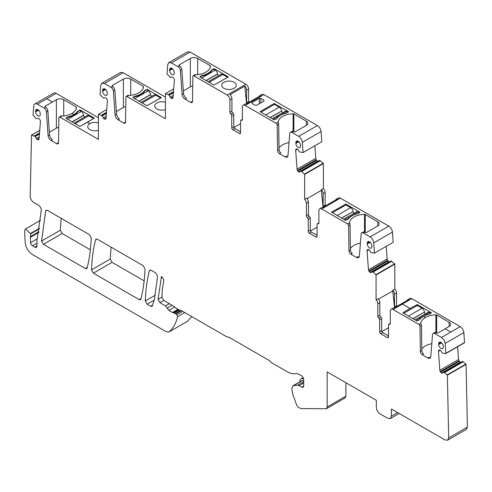 <?xml version="1.0" encoding="UTF-8"?>
<svg xmlns="http://www.w3.org/2000/svg" width="492" height="492" viewBox="0 0 492 492"><rect width="100%" height="100%" fill="white"/><g stroke="black" fill="none" stroke-linecap="round" stroke-linejoin="round"><path stroke-width="0.74" d="M38.936 231.677L30.455 236.578A2.595 1.501 -120 0 0 30.356 237.322L30.602 242.716A2.595 1.501 -120 0 0 32.435 245.779L34.784 247.138A3.112 1.796 -120 0 0 36.34 247.292A3.112 1.796 -120 0 0 36.986 245.865L36.986 239.758A2.595 1.501 -120 0 1 37.238 238.823L41.396 209.137L39.563 205.859L33.88 202.581C31.691 201.08 30.467 198.996 30.209 196.326L31.525 135.091L35.141 136.352L36.291 138.504A1.814 1.052 -120 0 0 37.164 139.531L37.294 139.623A1.814 1.052 -120 0 0 38.228 139.82L38.604 139.673A1.814 1.052 -120 0 0 38.69 139.636A1.814 1.052 -120 0 0 39.059 138.929L40.436 121.524A1.814 1.052 -120 0 0 40.141 120.276L39.827 119.654A1.814 1.052 -120 0 0 38.954 118.627L38.825 118.541A1.814 1.052 -120 0 0 37.89 118.338L36.666 118.818L35.904 118.363L33.056 115.017L33.776 105.946A5.191 2.995 60 0 1 34.834 103.929A5.191 2.995 60 0 1 37.429 104.187L44.182 108.086A3.112 1.796 -120 0 1 46.377 111.672L48.118 135.657A4.151 2.398 -120 0 0 51.045 140.441L56.685 143.701A2.595 1.501 -120 0 0 57.982 143.83A2.595 1.501 -120 0 0 58.523 142.674L58.899 117.828A1.556 0.898 -120 0 1 59.224 117.139A1.556 0.898 -120 0 1 59.999 117.219L98.431 139.402L98.462 114.31L102.121 115.694L103.277 117.846A1.814 1.052 -120 0 0 104.144 118.873L104.273 118.959A1.814 1.052 -120 0 0 105.214 119.156L105.589 119.009A1.814 1.052 -120 0 0 105.675 118.972A1.814 1.052 -120 0 0 106.044 118.264L107.422 100.866A1.814 1.052 -120 0 0 107.127 99.612L106.813 98.99A1.814 1.052 -120 0 0 105.94 97.963L105.811 97.877A1.814 1.052 -120 0 0 104.876 97.68L103.517 98.129L100.017 94.648L100.762 85.282L101.819 83.265L104.415 83.523L123.135 72.718L120.54 72.459L101.819 83.265M34.834 103.929L53.554 93.123A5.191 2.995 60 0 1 56.113 93.357M434.713 333.551L441.459 337.451L450.82 332.045L445.168 328.785L438.015 332.918A1.039 0.597 0 0 1 436.545 332.918L436.176 332.703L434.713 333.551A3.112 1.796 -120 0 0 433.151 333.398A3.112 1.796 -120 0 0 432.517 334.609L430.777 356.583A4.151 2.398 -120 0 1 429.928 358.194A4.151 2.398 -120 0 1 427.849 357.985L422.204 354.726A2.595 1.501 -120 0 1 420.371 351.589L419.99 326.307A1.556 0.898 -120 0 0 418.889 324.419L393.053 309.499A3.893 2.245 -120 0 0 391.103 309.308A3.893 2.245 -120 0 0 390.297 311.092L390.297 323.595A1.556 0.898 -120 0 1 389.978 324.308A1.556 0.898 -120 0 1 389.381 324.314A1.556 0.898 -120 0 0 388.785 324.326A1.556 0.898 -120 0 0 388.465 325.04L388.465 336.94A1.556 0.898 -120 0 1 388.139 337.653A1.556 0.898 -120 0 1 387.364 337.58L380.753 333.767L382.776 332.598A1.556 0.898 60 0 1 381.675 330.692L381.675 318.791L379.652 319.954A1.556 0.898 -120 0 0 378.735 318.17L380.753 317.008A1.556 0.898 60 0 1 381.675 318.791M379.652 319.954L379.652 331.86A1.556 0.898 -120 0 0 380.753 333.767M378.471 299.179L392.757 290.932L392.757 290.262A3.893 2.245 60 0 1 394.516 294.241L394.516 306.744L396.54 305.581L396.54 293.078A3.893 2.245 -120 0 0 394.775 289.093L394.775 264.149L376.06 274.96L376.06 299.905A3.893 2.245 -120 0 1 377.819 303.884L377.819 316.387A1.556 0.898 -120 0 0 378.735 318.17M376.06 274.96L372.991 272.014L372.253 271.707L371.214 272.537A1.814 1.052 -120 0 1 371.14 272.586A1.814 1.052 -120 0 1 370.341 272.556L370.212 272.494A1.814 1.052 -120 0 1 369.277 271.615L368.895 271.03A1.814 1.052 -120 0 1 368.447 269.764L367.063 250.766A1.814 1.052 -120 0 1 367.358 249.856L367.678 249.604A1.814 1.052 -120 0 1 367.752 249.549A1.814 1.052 -120 0 1 368.551 249.579L368.68 249.641A1.814 1.052 -120 0 1 369.615 250.526L370.974 252.544L374.474 253.103L373.729 242.882L392.45 232.07C392.093 229.487 390.876 227.495 388.791 226.092L340.384 198.141A3.893 2.245 -120 0 0 338.434 197.95L336.417 199.119A3.893 2.245 60 0 1 337.444 198.959L322.764 207.44A3.893 2.245 60 0 0 321.737 207.593L319.714 208.756A3.893 2.245 -120 0 0 318.908 210.539L318.908 223.042A1.556 0.898 -120 0 1 318.588 223.755A1.556 0.898 -120 0 1 317.992 223.768A1.556 0.898 -120 0 0 317.395 223.78A1.556 0.898 -120 0 0 317.076 224.487L317.076 236.394A1.556 0.898 -120 0 1 316.75 237.107A1.556 0.898 -120 0 1 315.975 237.027L309.37 233.214L311.387 232.046A1.556 0.898 60 0 1 310.286 230.139L310.286 218.239L308.269 219.401A1.556 0.898 -120 0 0 307.346 217.618L309.37 216.455A1.556 0.898 60 0 1 310.286 218.239M365.267 232.421L365.267 214.524L377.727 221.72A5.191 2.995 0 0 1 379.246 223.835A5.191 2.995 0 0 1 377.727 225.957L366.626 232.365A1.039 0.597 0 0 1 365.156 232.365L364.787 232.156L363.324 232.999L370.07 236.898C372.155 238.306 373.373 240.299 373.729 242.882M363.324 232.999A3.112 1.796 -120 0 0 361.761 232.845A3.112 1.796 -120 0 0 361.128 234.057L359.388 256.031A4.151 2.398 -120 0 1 358.539 257.642A4.151 2.398 -120 0 1 356.46 257.439L350.814 254.179A2.595 1.501 -120 0 1 348.982 251.037L348.6 225.754A1.556 0.898 -120 0 0 347.5 223.866L321.663 208.952A3.893 2.245 -120 0 0 319.714 208.756M308.269 219.401L308.269 231.308A1.556 0.898 -120 0 0 309.37 233.214M307.082 198.633L321.368 190.379L321.368 189.709A3.893 2.245 60 0 1 323.133 193.694L323.133 206.197L325.151 205.029L325.151 192.526A3.893 2.245 -120 0 0 323.385 188.547L323.385 163.602L304.671 174.408L304.671 199.352A3.893 2.245 -120 0 1 306.43 203.337L306.43 215.834A1.556 0.898 -120 0 0 307.346 217.618M304.671 174.408L301.602 171.462L300.864 171.161L299.825 171.985A1.814 1.052 -120 0 1 299.751 172.04A1.814 1.052 -120 0 1 298.952 172.009L298.822 171.948A1.814 1.052 -120 0 1 297.888 171.062L297.506 170.478A1.814 1.052 -120 0 1 297.057 169.211L295.674 150.214A1.814 1.052 -120 0 1 295.975 149.304L296.289 149.051A1.814 1.052 -120 0 1 296.362 149.002A1.814 1.052 -120 0 1 297.162 149.033L297.291 149.094A1.814 1.052 -120 0 1 298.226 149.974L299.585 151.991L303.084 152.551L302.34 142.329L321.061 131.524C320.704 128.941 319.486 126.948 317.401 125.54L263.853 94.624A3.893 2.245 -120 0 0 261.91 94.433L259.887 95.596A3.893 2.245 60 0 1 260.92 95.442L246.234 103.917A3.893 2.245 60 0 0 245.207 104.076L243.189 105.239A3.893 2.245 -120 0 0 242.384 107.022L242.384 119.525A1.556 0.898 -120 0 1 242.058 120.239A1.556 0.898 -120 0 1 241.467 120.251A1.556 0.898 -120 0 0 240.871 120.257A1.556 0.898 -120 0 0 240.545 120.97L240.545 132.877A1.556 0.898 -120 0 1 240.225 133.59A1.556 0.898 -120 0 1 239.444 133.51L232.839 129.697L234.856 128.529A1.556 0.898 60 0 1 233.755 126.622L233.755 114.722L231.738 115.884A1.556 0.898 -120 0 0 230.822 114.101L232.839 112.939A1.556 0.898 60 0 1 233.755 114.722M293.878 131.868L293.878 113.972L306.338 121.167L306.338 125.405L295.237 131.813A1.039 0.597 0 0 1 293.767 131.813L293.398 131.604L291.934 132.453L298.681 136.352C300.766 137.754 301.983 139.746 302.34 142.329M291.934 132.453A3.112 1.796 -120 0 0 290.378 132.299A3.112 1.796 -120 0 0 289.739 133.504L287.998 155.478A4.151 2.398 -120 0 1 287.15 157.089A4.151 2.398 -120 0 1 285.071 156.886L279.425 153.627A2.595 1.501 -120 0 1 277.593 150.484L277.211 125.202A1.556 0.898 -120 0 0 276.11 123.32L245.133 105.436A3.893 2.245 -120 0 0 243.189 105.239M231.738 115.884L231.738 127.791A1.556 0.898 -120 0 0 232.839 129.697M197.698 74.624L197.698 58.443L210.158 65.639A1.039 0.597 0 0 1 210.459 66.063A1.039 0.597 0 0 1 210.459 66.082A15.572 8.991 0 0 1 195.951 74.747L195.416 74.766A1.039 0.603 0 0 1 194.648 74.587L195.441 75.048L193.971 75.891L227.15 95.048A3.893 2.245 -120 0 1 229.905 99.815L229.905 112.317A1.556 0.898 -120 0 0 230.822 114.101M193.971 75.891A1.556 0.898 -120 0 0 193.19 75.817A1.556 0.898 -120 0 0 192.87 76.506L192.489 101.352A2.595 1.501 -120 0 1 191.954 102.502A2.595 1.501 -120 0 1 190.656 102.373L185.01 99.113A4.151 2.398 -120 0 1 182.089 94.335L180.343 70.35A3.112 1.796 -120 0 0 178.153 66.758L171.4 62.859L190.121 52.054L187.526 51.795L168.805 62.607L171.4 62.859M173.412 92.76L169.23 95.177L170.257 97.182A1.814 1.052 -120 0 0 171.13 98.209L171.259 98.295A1.814 1.052 -120 0 0 172.2 98.498L172.575 98.351A1.814 1.052 -120 0 0 172.655 98.308A1.814 1.052 -120 0 0 173.03 97.607L174.408 80.202A1.814 1.052 -120 0 0 174.113 78.948L173.793 78.333A1.814 1.052 -120 0 0 172.926 77.305L172.797 77.213A1.814 1.052 -120 0 0 171.856 77.016L170.496 77.465L167.003 73.991L167.741 64.618L168.805 62.607M169.23 95.177L165.441 93.652L165.417 118.744L126.985 96.555A1.556 0.898 -120 0 0 126.21 96.475A1.556 0.898 -120 0 0 125.884 97.17L125.509 122.016A2.595 1.501 -120 0 1 124.968 123.166A2.595 1.501 -120 0 1 123.67 123.037L118.025 119.777A4.151 2.398 -120 0 1 115.103 114.993L113.363 91.008A3.112 1.796 -120 0 0 111.167 87.422L104.415 83.523M31.525 135.091L39.735 130.435M30.455 236.578A5.191 2.995 -120 0 0 30.492 233.989L30.406 233.552L39.52 228.294M174.765 306.953L168.836 310.378L172.501 312.488L175.343 313.496L176.819 314.732L177.606 316.707C176.062 323.219 173.233 328.262 169.125 331.842L166.259 331.774L32.484 254.542C28.229 251.646 25.787 247.581 25.16 242.335L24.6 231.074L25.455 228.971L30.406 233.552M187.839 321.036L168.854 332.032L187.575 321.227L191.769 316.62M168.836 310.378L167.157 308.133L172.108 305.274M175.816 313.841L181.388 310.63L179.475 310.157L175.804 308.041L174.088 306.418L163.836 300.495L162.003 297.316L162.28 289.358L163.904 279.702L161.431 276.719L158.055 299.333L159.888 302.666L165.472 305.889L167.157 308.133M181.407 310.643L226.603 336.731L228.805 337.155L269.179 360.464L271.381 362.586L288.995 372.758L293.22 373.889L296.762 373.569L298.601 374.061L301.842 375.937L303.681 379.117L303.681 386.109L303.14 387.296L301.842 387.167L299.075 385.568L303.681 382.911M443.649 372.253L462.351 361.46L463.156 361.792L444.436 372.598L447.369 375.175L448.679 437.929L447.609 440.205L445.014 439.946L391.398 408.993L391.398 416.195L390.322 418.575L387.727 418.317L380.021 413.864C377.794 412.327 376.571 410.211 376.349 407.511L376.349 400.303L327.168 371.909L327.168 406.964L326.362 408.747L301.135 408.581L298.404 407.431L296.781 405.371L292.789 394.399L291.934 389.928L291.934 388.133L293.011 385.753L297.611 385.174L299.075 385.568M444.436 372.598L443.643 372.259L442.603 373.09A1.814 1.052 -120 0 1 442.523 373.139A1.814 1.052 -120 0 1 441.73 373.108L441.601 373.047A1.814 1.052 -120 0 1 440.666 372.167L440.285 371.583A1.814 1.052 -120 0 1 439.83 370.31L438.452 351.319A1.814 1.052 -120 0 1 438.747 350.409L439.067 350.15A1.814 1.052 -120 0 1 439.141 350.101A1.814 1.052 -120 0 1 439.94 350.132L440.069 350.193A1.814 1.052 -120 0 1 441.004 351.073L442.363 353.096L445.617 353.631L445.838 353.336L445.617 353.631M463.839 332.623L464.553 342.524L445.838 353.336L445.119 343.428L463.839 332.623C463.482 330.04 462.259 328.047 460.18 326.645L411.767 298.65L402.413 304.056L410.119 308.502L417.277 304.585L431.226 312.635L431.226 313.06L431.226 312.635M441.459 337.451C443.544 338.853 444.762 340.845 445.119 343.428M367.272 243.122L367.272 243.97A3.241 1.87 -120 0 0 368.686 247.23A3.241 1.87 -120 0 0 371.177 248.097A3.241 1.87 -120 0 0 371.847 246.615L371.847 245.766A3.241 1.87 -120 0 0 370.439 242.507A3.241 1.87 -120 0 0 367.942 241.64A3.241 1.87 -120 0 0 367.272 243.122L369.56 241.8M85.368 268.54L43.419 244.321L41.586 241.049L45.639 210.982L46.119 210.268L47.423 210.398L89.378 234.623L91.211 237.882C90.835 248.644 89.483 258.675 87.145 267.974L86.666 268.669L85.368 268.54L87.281 267.439M150.663 306.239L147.12 304.197L145.288 300.938C145.663 290.175 147.016 280.145 149.353 270.846L149.832 270.145L151.136 270.274L155.749 272.943L157.581 276.27L154.574 298.423L152.422 305.735L151.96 306.368L150.663 306.239L152.606 305.114M139.15 299.597L93.339 273.146L91.506 269.88C91.881 259.124 93.234 249.093 95.571 239.795L96.051 239.094L97.348 239.223L143.166 265.674L144.999 268.933C144.623 279.696 143.264 289.726 140.927 299.025L140.448 299.72L139.15 299.597L141.063 298.49M35.652 111.85A3.241 1.87 -120 0 0 37.066 115.103A3.241 1.87 -120 0 0 39.563 115.971A3.241 1.87 -120 0 0 40.233 114.488L40.233 113.646A3.241 1.87 -120 0 0 38.819 110.386A3.241 1.87 -120 0 0 36.322 109.519A3.241 1.87 -120 0 0 35.652 111.001L35.652 111.85L38.585 110.153M107.219 92.982A3.241 1.87 -120 0 0 105.805 89.722A3.241 1.87 -120 0 0 103.308 88.855A3.241 1.87 -120 0 0 102.637 90.337L102.637 91.186A3.241 1.87 -120 0 0 104.052 94.446A3.241 1.87 -120 0 0 106.549 95.313A3.241 1.87 -120 0 0 107.219 93.831L107.219 92.982M174.199 72.318A3.241 1.87 -120 0 0 172.79 69.064A3.241 1.87 -120 0 0 170.293 68.191A3.241 1.87 -120 0 0 169.623 69.673L169.623 70.522A3.241 1.87 -120 0 0 171.038 73.782A3.241 1.87 -120 0 0 173.528 74.649A3.241 1.87 -120 0 0 174.199 73.167L174.199 72.318M295.883 143.418A3.241 1.87 -120 0 0 297.297 146.678A3.241 1.87 -120 0 0 299.794 147.545A3.241 1.87 -120 0 0 300.464 146.062L300.464 145.214A3.241 1.87 -120 0 0 299.05 141.954A3.241 1.87 -120 0 0 296.553 141.087A3.241 1.87 -120 0 0 295.883 142.569L295.883 143.418L298.816 141.727M438.661 344.523A3.241 1.87 -120 0 0 440.076 347.782A3.241 1.87 -120 0 0 442.566 348.65A3.241 1.87 -120 0 0 443.237 347.168L443.237 346.319A3.241 1.87 -120 0 0 441.828 343.059A3.241 1.87 -120 0 0 439.331 342.192A3.241 1.87 -120 0 0 438.661 343.674L438.661 344.523L441.595 342.826M457.628 346.743L458.55 359.504A1.814 1.052 -120 0 0 459.005 360.771L459.38 361.356A1.814 1.052 -120 0 0 460.321 362.241L460.451 362.303A1.814 1.052 -120 0 0 460.721 362.395M463.156 361.792L466.084 364.369L467.4 427.118L466.324 429.393L447.609 440.205M327.168 406.964L345.888 396.152L345.888 382.714M345.888 396.152L345.083 397.936L326.362 408.747M98.431 117.748L56.149 93.339L46.789 98.781L52.441 102.047L56.389 99.722A5.191 2.995 0 0 1 63.726 99.722L76.186 106.918A1.039 0.597 0 0 1 76.494 107.342A1.039 0.597 0 0 0 76.494 107.342A15.572 8.991 0 0 1 72.078 113.338L72.078 113.381A15.572 8.991 0 0 1 61.98 116.075L61.451 116.087A1.039 0.603 0 0 1 60.682 115.915L61.469 116.37A1.556 0.898 -120 0 0 61.186 116.247A1.556 0.898 -120 0 0 60.694 116.29A1.556 0.898 -120 0 0 60.682 116.296L60.682 115.915M165.417 97.127L123.135 72.718M248.847 102.41A1.556 0.898 -120 0 1 248.62 101.512L248.62 89.009A3.893 2.245 -120 0 0 245.871 84.243L190.121 52.054M303.084 152.551L321.799 141.745L321.061 131.524M314.855 145.755L315.772 158.406A1.814 1.052 -120 0 0 316.227 159.672L316.608 160.257A1.814 1.052 -120 0 0 317.543 161.136L317.672 161.198A1.814 1.052 -120 0 0 317.949 161.296M323.385 163.602L319.579 160.349L300.876 171.155M325.151 205.029A1.556 0.898 -120 0 0 325.372 205.933M374.474 253.103L393.188 242.298L392.45 232.07M386.245 246.308L387.161 258.952A1.814 1.052 -120 0 0 387.616 260.225L387.991 260.809A1.814 1.052 -120 0 0 388.932 261.689L389.061 261.75A1.814 1.052 -120 0 0 389.332 261.849M394.775 264.149L390.968 260.901L372.266 271.701L390.968 260.901M396.54 305.581A1.556 0.898 -120 0 0 396.761 306.479M411.73 298.675A3.893 2.245 -120 0 0 409.824 298.503L407.807 299.665A3.893 2.245 60 0 1 408.834 299.511L394.154 307.986A3.893 2.245 60 0 0 393.126 308.14L391.103 309.308M43.419 244.321L62.14 233.516L90.362 249.813M62.14 233.516L60.301 230.238L61.205 218.356M93.339 273.146L112.059 262.334L110.22 259.075L111.069 247.144M112.059 262.334L144.15 280.864M436.176 332.703A3.112 1.796 -120 0 0 434.621 332.549L433.151 333.398M427.849 357.985L429.319 357.137A4.151 2.398 -120 0 0 430.525 357.536M431.798 343.693A15.572 8.991 0 0 0 421.816 349.142M419.99 326.307L421.459 325.458L421.841 350.741A2.595 1.501 -120 0 0 423.673 353.883L422.204 354.726M421.459 325.458A1.556 0.898 -120 0 0 421.146 324.413A1.556 0.898 -120 0 0 420.642 323.779A1.556 0.898 -120 0 0 420.359 323.57L421.146 324.025A1.039 0.603 0 0 1 420.844 323.601L420.869 323.742M407.155 300.483A3.893 2.245 60 0 1 407.807 299.665M388.465 335.882L382.776 332.598M380.753 317.008A1.556 0.898 60 0 1 379.836 315.224L379.836 302.721A3.893 2.245 60 0 0 378.077 298.736L376.06 299.905M392.757 290.262L394.775 289.093M394.75 263.755L376.029 274.567M348.969 223.024L349.757 223.86A1.556 0.898 -120 0 0 348.969 223.024L347.5 223.866M365.267 214.524A1.039 0.597 0 0 0 364.498 214.346A15.572 8.991 0 0 0 349.48 222.722L349.455 223.03A1.039 0.603 0 0 0 349.455 223.054A1.039 0.603 0 0 0 349.757 223.479M358.182 213.503L359.837 212.55L359.837 212.126L345.888 204.075L331.571 212.126L345.519 220.391L347.906 219.438A1.814 1.052 0 0 0 348.318 219.075A16.088 9.293 0 0 1 357.549 213.743A1.814 1.052 0 0 0 358.182 213.503M364.787 232.156A3.112 1.796 -120 0 0 363.231 232.003L361.761 232.845M356.46 257.439L357.93 256.59A4.151 2.398 -120 0 0 359.135 256.984M360.408 243.14A15.572 8.991 0 0 0 350.427 248.589M348.6 225.754L350.07 224.905L350.452 250.188A2.595 1.501 -120 0 0 352.284 253.331L350.814 254.179M350.07 224.905A1.556 0.898 -120 0 0 349.757 223.86M335.765 199.93A3.893 2.245 60 0 1 336.417 199.119M317.076 235.336L311.387 232.046M309.37 216.455A1.556 0.898 60 0 1 308.447 214.672L308.447 202.169A3.893 2.245 60 0 0 306.688 198.184L304.671 199.352M321.368 189.709L323.385 188.547M323.361 163.209L304.64 174.014M277.58 122.471L278.367 123.308A1.556 0.898 -120 0 0 277.58 122.471L276.11 123.32M293.878 113.972A1.039 0.597 0 0 0 293.109 113.8A15.572 8.991 0 0 0 278.097 122.176L278.066 122.483A1.039 0.603 0 0 0 278.066 122.502A1.039 0.603 0 0 0 278.367 122.926M306.338 125.405A5.191 2.995 0 0 0 307.857 123.289A5.191 2.995 0 0 0 306.338 121.167M259.321 98.382L260.791 98.382L263.958 100.208L263.958 101.057L256.639 105.282L255.176 105.282L252.009 103.449L252.009 102.607L252.009 103.449L252.009 102.607L259.321 98.382L259.321 103.732M263.958 101.057L263.958 100.208L263.958 101.057M286.793 112.957L288.447 112.004L288.447 111.579L274.13 103.523L260.108 111.684L274.13 119.845L276.516 118.892A1.814 1.052 0 0 0 276.928 118.523A16.088 9.293 0 0 1 286.159 113.191A1.814 1.052 0 0 0 286.793 112.957M293.398 131.604A3.112 1.796 -120 0 0 291.842 131.45L290.378 132.299M285.071 156.886L286.541 156.038A4.151 2.398 -120 0 0 287.746 156.438M289.019 142.594A15.572 8.991 0 0 0 279.038 148.043M277.211 125.202L278.681 124.353L279.062 149.636A2.595 1.501 -120 0 0 280.895 152.778L279.425 153.627M278.681 124.353A1.556 0.898 -120 0 0 278.367 123.308M259.241 96.414A3.893 2.245 60 0 1 259.887 95.596M240.545 131.813L234.856 128.529M232.839 112.939A1.556 0.898 60 0 1 231.923 111.155L231.923 98.652A3.893 2.245 60 0 0 230.09 94.593L244.77 86.118A3.893 2.245 60 0 1 246.603 90.177L246.603 102.68A1.556 0.898 60 0 0 246.83 103.578M185.01 99.113L186.48 98.271A4.151 2.398 -120 0 1 183.553 93.486L181.812 69.501A3.112 1.796 -120 0 0 179.617 65.91L179.254 64.852A1.039 0.597 0 0 0 178.947 65.276A1.039 0.597 0 0 0 179.254 65.7M197.698 58.443A5.191 2.995 0 0 0 190.355 58.443L179.254 64.852M221.726 85.473A7.269 4.194 0 0 0 229.137 89.495A7.269 4.194 0 0 0 236.252 85.3A7.269 4.194 0 0 0 236.246 85.128A7.269 4.194 0 0 0 228.835 81.106A7.269 4.194 0 0 0 221.72 85.3A7.269 4.194 0 0 0 221.726 85.473M227.519 77.459L213.94 85.091L228.325 76.93L214.303 68.775L211.917 69.729A1.814 1.052 0 0 0 211.511 70.092A16.088 9.293 0 0 1 202.273 75.424A1.814 1.052 0 0 0 201.64 75.657L199.992 76.611L199.992 77.035L199.992 76.611M213.94 85.091L199.992 77.035L201.64 76.082A16.088 9.293 0 0 0 211.917 70.153L211.917 69.729M195.441 75.048A1.556 0.898 -120 0 0 194.66 74.969A1.556 0.898 -120 0 0 194.648 74.975L193.19 75.817M190.656 102.373L192.126 101.53A2.595 1.501 -120 0 0 192.458 101.684M192.723 86.057A5.191 2.995 0 0 0 190.355 86.838L183.362 90.872M173.719 88.874L165.441 93.652M130.712 95.288L130.712 79.101L143.172 86.297A1.039 0.597 0 0 1 143.48 86.721A1.039 0.597 0 0 1 143.48 86.74A15.572 8.991 0 0 1 128.965 95.411L128.437 95.43A1.039 0.603 0 0 1 127.668 95.251L128.455 95.706A1.556 0.898 -120 0 0 127.674 95.632A1.556 0.898 -120 0 0 127.668 95.639L126.21 96.475M118.025 119.777L119.495 118.929A4.151 2.398 -120 0 1 116.573 114.144L114.827 90.159A3.112 1.796 -120 0 0 112.637 86.574L112.268 85.516A1.039 0.597 0 0 0 111.967 85.94A1.039 0.597 0 0 0 112.268 86.364M130.712 79.101A5.191 2.995 0 0 0 123.369 79.101L112.268 85.516M165.417 102.262A7.269 4.194 0 0 0 154.734 105.965A7.269 4.194 0 0 0 154.74 106.137A7.269 4.194 0 0 0 165.417 109.667M160.533 98.123L146.954 105.749L161.345 97.594L147.323 89.433L144.937 90.387A1.814 1.052 0 0 0 144.525 90.756A16.088 9.293 0 0 1 135.288 96.088A1.814 1.052 0 0 0 134.66 96.321L133.006 97.275L133.006 97.699L133.006 97.275M146.954 105.749L133.006 97.699L134.66 96.746A16.088 9.293 0 0 0 144.937 90.811L144.937 90.387M123.67 123.037L125.14 122.188A2.595 1.501 -120 0 0 125.478 122.348M125.737 106.721A5.191 2.995 0 0 0 123.369 107.502L116.383 111.536M106.739 109.531L98.462 114.31M56.685 143.701L58.154 142.852A2.595 1.501 -120 0 0 58.493 143.012M58.757 127.379A5.191 2.995 0 0 0 56.389 128.16L49.397 132.2M45.282 107.022L45.282 106.174A1.039 0.597 0 0 0 44.981 106.598A1.039 0.597 0 0 0 45.282 107.022L45.651 107.238A3.112 1.796 -120 0 1 47.847 110.823L49.587 134.808A4.151 2.398 -120 0 0 52.509 139.593L51.045 140.441M31.599 135.048L39.741 130.349L31.556 135.066M303.681 380.605L302.026 380.753A5.191 2.995 60 0 0 301.264 380.986L293.011 385.753M447.369 375.175L466.084 364.369M445.168 328.785L450.82 332.045L460.18 326.645M323.355 207.095A1.556 0.898 60 0 1 323.133 206.197M394.744 307.648A1.556 0.898 60 0 1 394.516 306.744M436.656 332.973L436.656 315.034L449.116 322.223A5.191 2.995 0 0 1 450.635 324.345A5.191 2.995 0 0 1 449.116 326.467L445.168 328.742M436.656 315.034A1.039 0.597 0 0 0 435.887 314.855A15.572 8.991 0 0 0 425.537 317.408L423.526 316.288A16.088 9.293 0 0 0 419.707 319.628A1.814 1.052 0 0 1 419.295 319.991L416.909 320.944L402.96 312.894M420.869 323.275A15.572 8.991 0 0 1 425.537 317.451L425.537 317.408M421.146 324.413L421.146 324.025M423.526 316.245A16.088 9.293 0 0 1 428.938 314.253A1.814 1.052 0 0 0 429.571 314.013L431.226 313.06M402.96 312.678L410.119 308.502M392.757 290.932L394.498 307.789M388.465 327.746L381.878 331.547M349.48 223.19L349.48 222.722M321.368 190.379L323.109 207.243M317.076 227.193L310.489 231M278.097 122.637L278.097 122.176M244.77 86.118L246.584 103.72M240.545 123.683L233.964 127.483M194.648 74.587L194.648 74.975M201.64 77.988L215.219 70.153L213.571 69.2L211.917 70.153M127.668 95.251L127.668 95.639M134.66 98.652L148.24 90.811L146.585 89.858L144.937 90.811M45.282 106.174L52.441 102.047M98.431 130.331A7.269 4.194 0 0 1 87.748 126.622A7.269 4.194 0 0 1 89.876 123.658L87.496 122.237L94.286 118.105L80.337 110.054L77.951 111.007A1.814 1.052 0 0 0 77.539 111.37A16.088 9.293 0 0 1 74.083 114.495L72.078 113.338M98.431 122.877A7.269 4.194 0 0 0 89.876 123.615M68.308 117.28L68.308 116.745A1.814 1.052 0 0 0 67.675 116.985L66.02 117.939L66.02 118.363L79.968 126.413L87.496 122.237M67.675 119.316L81.254 111.475L79.599 110.522L77.951 111.475A16.088 9.293 0 0 1 67.675 117.41L66.02 118.363L66.02 117.939M68.308 116.745A16.088 9.293 0 0 0 74.083 114.538L74.083 114.495M81.254 111.475A3.376 1.95 60 0 1 83.615 115.19L83.634 115.368A1.556 0.898 60 0 0 84.661 117.041M74.2 123.086L87.084 115.645A3.376 1.95 60 0 1 88.769 115.811L93.548 118.572L79.968 126.413M148.24 90.811A3.376 1.95 60 0 1 150.595 94.525L150.62 94.704A1.556 0.898 60 0 0 151.647 96.383M141.186 102.422L154.064 94.987A3.376 1.95 60 0 1 155.755 95.153L160.533 97.908M215.219 70.153A3.376 1.95 60 0 1 217.581 73.861L217.605 74.046A1.556 0.898 60 0 0 218.632 75.719M208.171 81.758L221.049 74.323A3.376 1.95 60 0 1 222.735 74.489L227.519 77.25M270.096 117.514L281.658 111.026A1.556 0.898 -120 0 0 282.685 112.705M260.92 112.213L274.499 104.372L279.278 107.133L265.698 114.974M281.639 110.848A3.376 1.95 -120 0 0 279.278 107.133M288.078 112.213L286.793 111.475A3.376 1.95 -120 0 0 285.108 111.303L272.224 118.744M412.868 318.613L424.436 312.125A1.556 0.898 -120 0 0 425.463 313.804M403.698 313.318L417.277 305.477L422.056 308.232L408.477 316.073M424.418 311.946A3.376 1.95 -120 0 0 422.056 308.232M430.82 313.293L429.571 312.574A3.376 1.95 -120 0 0 427.886 312.408L415.002 319.843M341.485 218.061L353.047 211.578A1.556 0.898 -120 0 0 354.074 213.251M332.309 212.765L345.888 204.924L350.667 207.685L337.088 215.527M353.028 211.394A3.376 1.95 -120 0 0 350.667 207.685M359.467 212.765L358.182 212.021A3.376 1.95 -120 0 0 356.497 211.855L343.613 219.291M303.361 377.733L301.313 378.914L303.582 378.391M301.313 378.914A4.932 2.847 -120 0 0 300.846 379.098A4.932 2.847 -120 0 0 299.825 381.355L299.825 381.817M425.537 317.451L423.526 316.288M410.119 308.546L402.413 304.056M89.876 123.658L87.496 122.28M74.083 114.538L72.078 113.381M460.18 326.602L450.82 332.002M52.441 102.004L46.789 98.738M37.429 104.187L46.789 98.781M421.841 350.741L420.371 351.589M420.359 323.57L418.889 324.419M393.053 309.499L402.413 304.099M389.381 324.314L390.285 323.798M387.364 337.58L388.465 336.94M379.652 331.86L381.675 330.692M377.819 316.387L379.836 315.224M377.819 303.884L379.836 302.721M391.767 261.24L373.047 272.051M391.712 261.203L372.991 272.014M391.085 260.908L372.364 271.713M389.061 261.75L370.341 272.556M388.932 261.689L370.212 272.494M387.991 260.809L369.277 271.615M387.616 260.225L368.895 271.03M387.161 258.952L368.447 269.764M368.846 249.739L367.063 250.766M368.034 249.469L367.358 249.856M370.07 236.898L388.791 226.092M340.384 198.141L321.663 208.952M350.452 250.188L348.982 251.037M317.992 223.768L318.896 223.245M315.975 237.027L317.076 236.394M308.269 231.308L310.286 230.139M306.43 215.834L308.447 214.672M306.43 203.337L308.447 202.169M320.378 160.693L301.657 171.499M320.323 160.656L301.602 171.462M319.695 160.355L300.975 171.161M317.672 161.198L298.952 172.009M317.543 161.136L298.822 171.948M316.608 160.257L297.888 171.062M316.227 159.672L297.506 170.478M315.772 158.406L297.057 169.211M297.463 149.187L295.674 150.214M296.645 148.916L295.975 149.304M298.681 136.352L317.401 125.54M263.853 94.624L245.133 105.436M279.062 149.636L277.593 150.484M241.467 120.251L242.365 119.728M239.444 133.51L240.545 132.877M231.738 127.791L233.755 126.622M229.905 112.317L231.923 111.155M229.905 99.815L231.923 98.652M246.603 90.177L248.62 89.009M227.15 95.048L245.871 84.243M179.617 65.91L178.153 66.758M183.553 93.486L182.089 94.335M181.812 69.501L180.343 70.35M172.87 98.111L172.2 98.498M173.055 97.262L171.259 98.295M173.067 97.09L171.13 98.209M173.196 95.485L170.257 97.182M173.43 92.533L169.107 95.03M168.479 94.605L173.498 91.709M173.504 91.641L168.424 94.575M128.455 95.706L126.985 96.555M112.637 86.574L111.167 87.422M116.573 114.144L115.103 114.993M114.827 90.159L113.363 91.008M105.885 118.769L105.214 119.156M106.069 117.92L104.273 118.959M106.087 117.754L104.144 118.873M106.21 116.149L103.277 117.846M106.426 113.424L102.25 115.835M106.444 113.197L102.121 115.694M101.5 115.263L106.512 112.373M106.518 112.305L101.438 115.239M61.469 116.37L59.999 117.219M49.587 134.808L48.118 135.657M47.847 110.823L46.377 111.672M45.651 107.238L44.182 108.086M38.899 139.433L38.228 139.82M39.089 138.584L37.294 139.623M39.102 138.412L37.164 139.531M39.231 136.813L36.291 138.504M35.264 136.499L39.446 134.088M39.465 133.855L35.141 136.352M34.514 135.927L39.526 133.031M39.532 132.969L34.452 135.897M30.492 233.989L39.428 228.829M36.986 245.865L34.784 247.138M32.435 245.779L36.986 243.153M37.177 238.915L30.602 242.716M30.356 237.322L38.794 232.452M177.606 316.707L184.764 312.58M176.819 314.732L182.661 311.362M175.343 313.496L180.712 310.397M174.291 312.887L179.248 310.028M173.904 312.764L178.94 309.855M173.276 312.74L178.608 309.659M172.501 312.488L178.006 309.314M165.472 305.889L169.328 303.669M159.888 302.666L163.744 300.44M158.055 299.333L162.003 297.057M161.038 277.328L162.157 276.682M301.842 387.167L303.681 386.109M297.611 385.174L303.681 381.669M293.767 385.519L302.026 380.753M391.398 416.195L397.641 412.597M448.679 437.929L467.4 427.118M447.16 374.898L465.875 364.086M463.101 361.755L444.381 372.561M462.474 361.454L443.753 372.266M460.451 362.303L441.73 373.108M460.321 362.241L441.601 373.047M459.38 361.356L440.666 372.167M459.005 360.771L440.285 371.583M458.55 359.504L439.83 370.31M440.235 350.286L438.452 351.319M439.424 350.015L438.747 350.409M445.807 353.52L464.331 342.826M41.586 241.049L60.301 230.238M45.639 210.982L46.986 210.207M147.12 304.197L154.094 300.169M145.288 300.938L155.22 295.2M149.353 270.846L150.681 270.083M91.506 269.88L110.22 259.075M95.571 239.795L96.899 239.026M37.946 109.679L35.652 111.001M104.925 89.015L102.637 90.337M105.571 89.495L102.637 91.186M171.911 68.357L169.623 69.673M172.557 68.831L169.623 70.522M298.17 141.253L295.883 142.569M370.205 242.279L367.272 243.97M440.949 342.352L438.661 343.674M248.62 101.512L246.603 102.68M323.133 193.694L325.151 192.526M394.516 294.241L396.54 293.078M449.116 326.467L449.116 322.223M435.887 332.561L435.887 314.855M416.909 305.686L416.909 304.585M417.277 305.477L417.277 304.585M364.498 232.009L364.498 214.346M377.727 225.957L377.727 221.72M345.519 205.133L345.519 204.075M345.888 204.924L345.888 204.075M359.837 212.126L359.837 212.55M293.109 131.456L293.109 113.8M260.791 98.382L260.791 102.883M274.13 104.587L274.13 103.523M274.499 104.372L274.499 103.523M288.447 111.579L288.447 112.004M190.355 86.838L190.355 58.443M210.158 65.639L210.158 67.57M201.64 76.082L201.64 75.657M202.273 75.959L202.273 75.424M211.511 70.793L211.511 70.092M213.571 69.2L213.571 68.775M214.303 69.618L214.303 68.775M123.369 107.502L123.369 79.101M143.172 86.297L143.172 88.234M134.66 96.746L134.66 96.321M135.288 96.617L135.288 96.088M144.525 91.457L144.525 90.756M146.585 89.858L146.585 89.433M147.323 90.282L147.323 89.433M56.389 128.16L56.389 99.722M63.726 115.946L63.726 99.722M76.186 108.855L76.186 106.918M67.675 117.41L67.675 116.985M77.539 112.115L77.539 111.37M77.951 111.475L77.951 111.007M79.599 110.522L79.599 110.054M80.337 110.946L80.337 110.054M75.19 123.652L88.769 115.811M72.238 121.948L83.634 115.368M72.066 121.85L83.615 115.19M142.176 102.994L155.755 95.153M139.218 101.284L150.62 94.704M139.052 101.192L150.595 94.525M209.155 82.33L222.735 74.489M206.203 80.626L217.605 74.046M206.037 80.528L217.581 73.861M281.658 111.026L270.262 117.606M286.793 111.475L273.214 119.31M424.436 312.125L413.04 318.711M429.571 312.574L415.992 320.415M353.047 211.578L341.651 218.159M358.182 212.021L344.603 219.862M388.785 324.326L390.297 323.453M317.395 223.78L318.908 222.907M319.579 160.349L300.864 171.161M240.871 120.257L242.384 119.384M60.694 116.29L59.224 117.139M25.455 228.971L40.584 220.238M390.322 418.575L399.16 413.471M462.357 361.454L443.643 372.259M445.727 353.613L464.448 342.801M303.33 377.665L300.846 379.098"/></g></svg>
